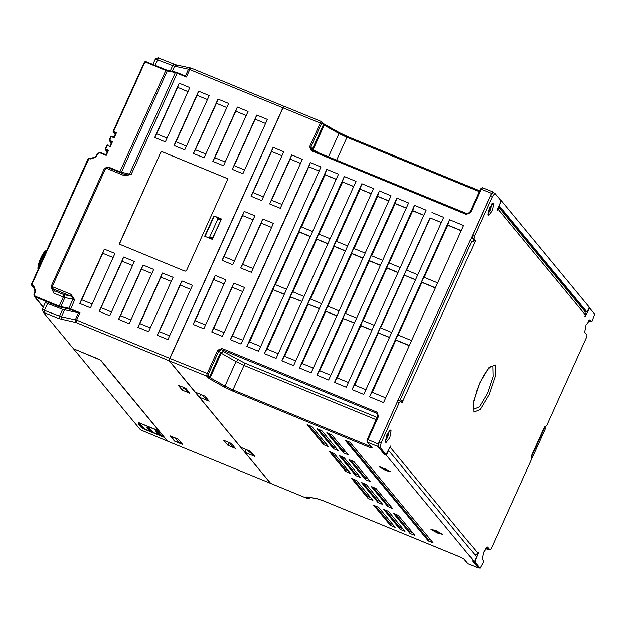 <?xml version="1.0" encoding="UTF-8"?>
<svg xmlns="http://www.w3.org/2000/svg" width="626" height="626" viewBox="0 0 626 626"><rect width="100%" height="100%" fill="white"/><g stroke="black" fill="none" stroke-linecap="round" stroke-linejoin="round"><path stroke-width="0.94" d="M227.488 178.613L162.228 151.735L160.819 152.314L119.715 243.35L119.793 244.367M160.819 152.314L119.589 243.209L119.73 244.296L185.053 271.246L186.462 270.659L227.567 179.623L227.434 178.535L162.228 151.735M171.274 281.41L160.866 277.138L139.872 323.634L150.279 327.907M162.439 272.983L137.908 327.312L148.565 331.686L173.097 277.357L162.439 272.983L160.866 277.138M137.908 327.312L139.872 323.634M151.891 273.452L141.484 269.18L120.489 315.676L130.897 319.949M143.057 265.025L118.525 319.354L129.191 323.728L153.714 269.399L143.057 265.025L141.484 269.18M118.525 319.354L120.489 315.676M132.509 265.494L122.101 261.222L101.107 307.718L111.514 311.991M123.674 257.067L99.143 311.396L109.808 315.77L134.332 261.441L123.674 257.067L122.101 261.222M99.143 311.396L101.107 307.718M190.656 289.368L180.249 285.096L159.254 331.592L169.662 335.865M181.822 280.941L157.29 335.27L167.956 339.644L192.479 285.315L181.822 280.941L180.249 285.096M157.29 335.27L159.254 331.592M113.126 257.536L102.719 253.264L81.724 299.76L92.132 304.033M104.292 249.109L79.76 303.438L90.426 307.812L114.949 253.483L104.292 249.109L102.719 253.264M79.76 303.438L81.724 299.76M246.19 115.489L235.783 111.217L214.788 157.713L225.196 161.985M214.788 157.713L212.824 161.391L223.482 165.765L248.013 111.436L237.356 107.062L212.824 161.391M235.783 111.217L237.356 107.062M226.808 107.531L216.4 103.259L195.406 149.755L205.813 154.027M195.406 149.755L193.442 153.433L204.099 157.807L228.631 103.478L217.973 99.104L193.442 153.433M216.4 103.259L217.973 99.104M207.425 99.573L197.018 95.301L176.023 141.797L186.431 146.069M176.023 141.797L174.059 145.475L184.717 149.849L209.248 95.52L198.591 91.146L174.059 145.475M197.018 95.301L198.591 91.146M265.573 123.447L255.165 119.175L234.171 165.671L244.578 169.943M234.171 165.671L232.207 169.349L242.872 173.723L267.396 119.394L256.738 115.02L232.207 169.349M255.165 119.175L256.738 115.02M188.043 91.615L177.635 87.343L156.641 133.839L167.048 138.111M156.641 133.839L154.677 137.517L165.334 141.891L189.866 87.562L179.208 83.188L154.677 137.517M177.635 87.343L179.208 83.188M43.327 307.014L34.954 296.888L59.11 306.803L69.063 309.103L68.899 308.258L72.968 299.236L64.838 297.561L60.769 306.584L68.899 308.258L79.979 312.695L78.453 312.851L75.37 319.706L75.895 322.515L76.607 322.766L76.63 320.105L61.145 316.764L42.232 309.455L43.327 312.296L59.04 318.626L75.895 322.515M76.607 322.766L169.216 360.787L169.709 358.354L76.63 320.105L79.979 312.695M270.628 483.319L167.643 441.134L100.794 360.263L73.391 348.698L43.343 312.343L42.232 309.51M191.525 68.257L190.813 68.007L188.512 69.134L189.764 69.541L191.525 68.257L284.259 106.436M155.436 58.993L173.973 66.074L188.512 69.134L185.437 75.918M190.813 68.007L175.742 64.791L158.253 57.835M185.413 75.965L177.432 72.686L185.484 75.989L186.407 76.975L189.764 69.541L282.858 107.758L284.134 106.279M182.291 390.17L189.858 393.277L185.758 388.316L178.191 385.209L182.291 390.17L183.543 387.4M227.841 445.266L235.407 448.38L231.307 443.419L223.74 440.305L227.841 445.266L229.085 442.504M59.04 318.626L59.533 316.193L62.631 309.346L45.33 302.593L42.232 309.44M62.631 309.346L78.453 312.851L70.503 309.596L74.611 299.791L72.968 299.236L72.772 297.726L70.613 296.051L52.435 288.586L51.645 288.007L51.379 285.832L104.417 168.371L107.242 167.205L125.419 174.67L124.511 175.718L106.334 168.253L105.512 168.597L52.474 286.059L52.78 286.865L70.957 294.33L74.611 299.791M270.565 483.389L169.216 360.787M182.604 444.437L174.458 441.095L170.162 435.899L178.3 439.241L182.604 444.437M31.386 284.447L88.282 158.378L90.833 158.965L95.895 157.016L97.852 153.628L99.824 152.814L106.217 155.436L105.997 154.747L107.789 150.796L108.517 150.35L105.614 149.16L105.465 149.888L107.234 152.024M105.168 149.019L107.101 145.005L107.672 144.989L106.819 145.31L105.137 149.035L105.614 149.16L107.289 145.435L110.199 146.633L109.98 145.936L111.764 141.985L112.492 141.539L109.12 140.224L110.794 136.499L109.143 140.208M111.749 142.024L109.44 141.077L111.271 136.624L110.794 136.499L111.631 136.171L111.271 136.624L114.175 137.822L113.955 137.125L115.747 133.221L113.423 132.266L113.564 131.538L113.095 131.413L115.184 134.402M114.175 137.822L116.475 132.728L115.747 133.221M169.709 358.354L282.858 107.758M177.377 72.671L175.953 72.186L177.424 72.679L131.186 174.498L124.511 175.718M213.904 215.907L221.471 219.014L212.277 239.375L204.71 236.268L213.904 215.907L214.186 216.244L205.078 236.417M160.694 152.173L162.111 151.586M175.953 72.186L175.327 72.546L129.543 173.942L128.228 174.897L125.419 174.67M60.996 307.444L60.769 306.584L59.259 306.075L63.336 297.053L64.838 297.561L64.071 294.705L70.613 296.051L70.957 294.33M221.385 219.202L214.186 216.244M41.058 258.022L42.302 258.898L40.909 258.35L41.238 257.067L44.219 252.168L46.473 250.431M46.105 250.65L45.706 250.893M43.812 252.685L40.69 258.139L38.022 266.77M46.238 250.486L46.621 250.643M45.8 250.682L46.48 250.963M45.745 250.901L46.418 251.096M46.363 251.222L45.612 251.003M45.307 251.034L46.269 251.425M45.221 251.362L46.167 251.644M46.089 251.816L45.072 251.511M44.782 251.535L45.995 252.028M44.657 251.973L45.855 252.341M45.761 252.544L44.501 252.161M44.219 252.168L45.667 252.763M44.063 252.724L45.479 253.17M45.416 253.311L43.906 252.943M43.632 252.943L45.275 253.616M43.46 253.593L44.931 254.391M44.736 254.32L43.296 253.843M43.03 253.827L44.845 254.579M42.842 254.579L44.274 255.064M44.11 255.345L42.685 254.852M42.427 254.829L44.376 255.627M42.232 255.651L43.648 256.159M43.491 256.457L42.075 255.956M41.825 255.909L43.867 256.746M41.637 256.809L43.038 257.333M42.881 257.654L41.48 257.122M41.238 257.067L43.335 257.928M42.951 258.773L42.451 258.569M42.302 258.898L42.638 258.648M40.909 258.35L42.787 259.148M40.674 258.28L40.283 259.187L41.895 259.845M41.942 260.26L40.142 259.524L39.774 260.447L41.817 261.285M41.754 260.181L40.142 259.524M39.774 260.447L41.371 261.144M41.246 261.48L39.649 260.784L39.321 261.707L41.269 262.505M39.321 261.707L40.901 262.443M39.532 261.832L40.792 262.779M39.415 262.169L38.922 262.943L40.729 263.687M38.922 262.943L40.541 264.109M39.125 263.092L40.393 264.047M39.023 263.413L38.577 264.149L40.22 264.821M38.577 264.149L40.103 265.088M38.781 264.305L40.025 265.26M38.695 264.618L38.296 265.291L39.743 265.886M38.296 265.291L39.665 266.05M39.548 266.308L38.233 265.58L38.092 266.355L39.305 266.856M38.092 266.355L39.227 267.028M39.117 267.263L38.045 266.629L37.951 267.333L38.914 267.725M37.943 267.584L38.835 267.897M38.742 268.1L37.928 267.576L38.569 268.476M37.896 268.202L38.499 268.64M38.421 268.812L37.889 268.413L38.288 269.102M37.912 268.945L38.225 269.243M402.948 401.156L402.072 403.121L400.46 401.203L399.247 402.729L381.211 442.668L380.232 447.535L386.054 454.546L390.366 446.174L390.859 446.158L390.405 447.433L477.787 553.149L478.632 552.359L475.447 559.691L474.954 562.132L480.025 568.236L483.272 562.203L483.515 560.99L482.137 559.315L483.475 552.179L487.427 547.038L490.009 550.043L491.222 548.517L531.005 460.415L531.701 455.212L543.9 428.192L546.733 425.563L586.515 337.469L587 335.035L584.676 332.218L586.014 325.082L589.966 319.933L591.57 321.772L592.18 321.005L594.7 314.072L589.629 307.969L585.318 316.341L584.825 316.357L585.365 314.886L497.983 209.17L497.052 210.164L500.237 202.824L500.73 200.383L494.853 193.332L492.419 196.384L474.383 236.323L473.89 238.756L475.33 241.104L402.831 401.008L400.335 399.537L402.831 401.008M493.257 203.153L493.656 203.63L492.365 210.539L488.53 215.516L487.959 214.906L489.25 207.996L493.257 203.153L492.85 202.988M390.718 430.258L391.117 430.735L389.826 437.637L385.992 442.621L385.42 442.003L386.712 435.093L390.718 430.258L390.311 430.085M400.39 401.196L398.527 400.405L397.307 401.931L379.278 441.87L378.3 446.745L384.192 453.764M493.038 192.628L490.479 195.586L472.442 235.525L471.957 237.958L473.491 239.821L475.431 240.619M472.943 561.123L478.162 567.446M589.035 320.269L589.669 320.981M585.271 311.357L585.083 311.779M486.496 547.367L488.147 549.252M475.33 241.104L473.397 240.306L472.888 241.433M402.847 401.642L400.914 400.843L400.656 401.407M473.397 240.306L473.491 239.821M400.914 400.843L401.008 400.358M487.724 214.202L491.95 203.536M385.186 441.299L389.411 430.641M400.335 399.537L471.934 240.963L474.43 242.434M498.398 206.901L584.966 311.623L585.365 314.886M497.983 209.17L498.218 207.292M389.137 448.889L390.405 447.433M477.787 553.149L475.15 555.098M160.952 435.649L163.824 436.823L159.286 431.337L138.487 422.558L158.816 430.766L100.481 360.193L98.149 358.925L73.469 348.792L140.443 429.812L167.252 440.978L164.294 437.394L144.911 429.436L143.495 428.614L144.442 428.865L150.044 431.165M152.228 432.065L158.761 434.749M146.938 427.128L147.071 426.752L149.027 427.597L152.345 431.721M138.221 423.544L140.302 424.013L143.628 428.137M155.663 430.711L155.788 430.336L157.744 431.181L161.07 435.297M170.71 436.119L175.382 438.036M175.225 438.169L179.052 442.793L181.18 442.715M431.017 529.416L442.645 534.189L438.012 533.235L431.017 529.416L437.605 533.062L442.754 534.361L435.649 530.371L431.017 529.416M435.852 531.122L440.078 533.235L433.826 530.668L435.962 530.926M436.823 532.296L437.112 531.63M379.356 466.918L391.094 471.871L379.364 466.55L385.952 470.572L391.094 471.871L385.952 470.572L379.356 466.918M384.192 468.631L388.417 470.736L382.165 468.17L384.301 468.436M385.162 469.805L385.452 469.14M587.055 312.092L589.269 307.194L501.332 200.813L499.118 205.704L587.055 312.092L585.122 311.294L498.554 206.564M371.226 193.77L360.091 189.201L336.538 241.37M388.762 200.969L377.627 196.4L354.073 248.569M371.93 330.325L360.795 325.755L337.226 377.955M397.987 272.6L386.852 268.03L363.08 320.684M353.69 186.571L342.555 182.002L319.002 234.171M389.458 337.524L378.331 332.954L354.754 385.154M380.451 265.401L369.317 260.831L345.544 313.485M336.858 315.927L325.723 311.349L302.155 363.55M362.916 258.202L351.781 253.632L328.008 306.286M354.394 323.126L343.259 318.556L319.69 370.748M345.38 251.003L334.245 246.433L310.473 299.087M319.323 308.728L308.188 304.15L284.619 356.35M327.844 243.804L316.717 239.234L292.937 291.888M406.297 208.168L395.162 203.599L371.609 255.768M415.523 279.799L404.388 275.229L380.616 327.883M423.825 215.367L412.698 210.798L389.137 262.967M441.361 222.574L430.226 217.997L406.673 270.166M301.787 301.529L290.652 296.951L267.083 349.151M409.326 345.677L395.859 340.153L372.29 392.353M435.383 287.96L421.924 282.428L398.152 335.09M461.229 230.728L447.762 225.196L424.209 277.365M336.154 179.372L325.019 174.803L301.466 226.972M310.316 236.605L299.181 232.035L275.401 284.689M284.251 294.322L273.116 289.752L249.547 341.952M246.284 449.554L245.024 452.34L254.719 456.323L250.58 451.315L240.885 447.332L199.483 397.244L200.743 394.45M245.024 452.34L270.753 483.468L307.969 498.75L309.087 498.452L309.839 497.443M307.969 498.75L306.92 496.911L316.091 498.429L323.399 500.831L460.611 557.163L464.116 559.073L467.935 563.705L478.209 567.923L472.411 560.912L474.352 561.702L386.414 455.321L384.481 454.523L377.775 446.416L367.501 442.199L372.235 447.919L369.919 447.441L232.708 391.109L223.897 386.891L209.092 378.566L206.627 376.148L169.411 360.866L195.335 392.228L205.031 396.211L209.17 401.219L199.483 397.244M343.369 452.755L326.827 432.746L331.67 434.734L348.212 454.75L343.369 452.755L342.923 450.704L328.72 433.521M316.975 428.7L321.819 430.688L338.369 450.704L333.517 448.717L316.975 428.7M307.123 424.655L311.975 426.642L328.517 446.659L323.673 444.671L307.123 424.655M433.223 542.93L428.38 540.934L345.169 440.274L350.02 442.269L433.223 542.93M329.346 451.542L334.19 453.529L350.74 473.546L345.888 471.55L329.346 451.542M344.042 457.575L360.584 477.583L355.74 475.596L339.198 455.579L344.042 457.575M353.893 461.612L370.435 481.629L365.592 479.641L349.042 459.625L353.893 461.612M351.569 478.42L356.413 480.408L372.955 500.424L368.111 498.437L351.569 478.42M377.963 502.475L361.413 482.466L366.265 484.454L382.807 504.47L377.963 502.475L377.517 500.424L363.315 483.241M387.807 506.52L371.265 486.512L376.109 488.499L392.659 508.515L387.807 506.52L387.361 504.47L373.159 487.286M410.03 533.407L393.488 513.39L398.332 515.378L414.874 535.394L410.03 533.407L409.584 531.349L395.382 514.165M400.178 529.361L383.636 509.345L388.48 511.332L405.03 531.349L400.178 529.361L399.732 527.303L385.53 510.127M390.334 525.316L373.792 505.299L378.636 507.295L395.178 527.303L390.334 525.316L389.888 523.266L375.686 506.082M209.092 378.566L210.14 377.728L224.945 386.054L235.994 361.585L221.189 353.26L210.14 377.728L209.413 377.22L220.462 352.751L221.189 353.26L223.279 351.585L244.492 362.978L377.173 417.464M478.209 567.923L478.483 567.602M486.347 547.492L488.155 549.683L488.523 549.432M588.886 320.395L589.817 321.506L590.177 321.201M493.358 192.714L492.685 191.908L491.41 193.387L378.26 443.983L377.775 446.416M384.481 454.523L384.716 453.999M389.302 430.751L387.705 437.245L385.17 441.158M491.84 203.646L490.244 210.14L487.709 214.053M348.353 382.525L336.96 377.846L334.503 382.439L346.225 387.251L426.173 210.172L414.459 205.359L412.698 210.798M264.36 353.643L276.082 358.455L356.037 181.376L344.316 176.563L264.36 353.643L266.817 349.042L278.218 353.721M441.424 222.433L430.226 217.997M260.682 346.522L249.281 341.843L246.824 346.444L258.546 351.256L338.502 174.177L326.78 169.364L324.816 174.56L336.217 179.239M398.066 272.435L386.602 267.725L388.809 262.834L400.272 267.537M415.601 279.634L404.388 275.229M347.673 245.94L336.209 241.237L333.994 246.128L345.458 250.83M409.396 345.505L395.609 339.848L397.823 334.949L411.611 340.614M284.329 294.157L273.116 289.752M286.536 289.259L275.072 284.556L272.866 289.447M301.865 301.356L290.652 296.951M304.072 296.458L292.608 291.755L290.401 296.646M295.754 360.928L284.353 356.241L281.896 360.842L361.851 183.762L360.091 189.201M319.401 308.555L308.188 304.15M339.143 310.856L327.68 306.153L325.473 311.044L336.937 315.754M361.851 183.762L373.573 188.575L293.617 365.654L281.896 360.842M313.29 368.127L301.889 363.448L299.431 368.041L379.387 190.961L377.627 196.4M307.937 303.845L310.144 298.954L321.608 303.657M354.465 322.953L343.259 318.556M379.387 190.961L391.109 195.774L311.153 372.853L299.431 368.041M330.825 375.326L319.424 370.647L316.967 375.24L396.923 198.16L395.162 203.599M374.215 325.262L362.751 320.551L360.537 325.45L372 330.152M325.473 311.044L325.723 311.349M396.923 198.16L408.637 202.973L328.689 380.052L316.967 375.24M334.503 382.439L414.459 205.359M343.001 318.251L345.216 313.352L356.679 318.063M389.536 337.351L378.331 332.954M365.889 389.724L354.496 385.045L352.039 389.638L430.031 217.754M391.751 332.461L380.287 327.75L378.073 332.649M360.537 325.45L360.795 325.755M431.987 212.558L443.709 217.371L363.761 394.45L352.039 389.638M385.757 397.878L372.032 392.244L369.575 396.837L449.523 219.757L447.762 225.196M395.609 339.848L395.859 340.153M362.994 258.037L351.53 253.327L353.745 248.436L365.208 253.139M404.138 274.924L406.344 270.033L417.808 274.736M380.53 265.236L369.066 260.526L371.273 255.635L382.736 260.338M435.461 287.788L421.674 282.123L423.88 277.232L437.668 282.889M327.922 243.631L316.459 238.929L318.673 234.03L330.137 238.741M310.386 236.432L298.923 231.73L301.137 226.831L312.601 231.542M298.923 231.73L299.181 232.035M421.674 282.123L421.924 282.428M316.459 238.929L316.717 239.234M386.602 267.725L386.852 268.03M369.066 260.526L369.317 260.831M351.53 253.327L351.781 253.632M333.994 246.128L334.245 246.433M461.284 230.587L447.559 224.953M353.753 186.438L342.555 182.002M423.888 215.234L412.495 210.555M406.352 208.035L394.959 203.356M388.824 200.836L377.423 196.157M371.288 193.637L359.887 188.958M369.575 396.837L383.621 402.604L463.569 225.524L449.523 219.757M344.316 176.563L342.352 181.759M242.716 340.27L232.316 335.998L230.352 339.675L241.01 344.057L320.966 166.978L310.308 162.603L308.735 166.751L319.135 171.023M308.735 166.751L232.316 335.998M310.308 162.603L230.352 339.675M281.966 204.499L271.567 200.226L269.603 203.904L280.26 208.286L302.358 159.34L291.7 154.958L290.128 159.114L300.535 163.386M290.128 159.114L271.567 200.226M291.7 154.958L269.603 203.904M253.045 268.57L242.638 264.297L240.674 267.975L251.331 272.349L273.429 223.404L262.771 219.03L261.199 223.185L271.606 227.449M261.199 223.185L242.638 264.297M262.771 219.03L240.674 267.975M224.116 332.633L213.709 328.36L211.745 332.038L222.402 336.412L244.508 287.475L233.842 283.093L232.277 287.248L242.677 291.52M232.277 287.248L213.709 328.36M233.842 283.093L211.745 332.038M263.374 196.869L252.974 192.597L251.01 196.274L261.668 200.649L283.766 151.703L273.108 147.329L271.535 151.484L281.943 155.757M271.535 151.484L252.974 192.597M273.108 147.329L251.01 196.274M234.453 260.932L224.045 256.66L222.081 260.338L232.739 264.712L254.837 215.774L244.179 211.392L242.606 215.547L253.014 219.82M242.606 215.547L224.045 256.66M244.179 211.392L222.081 260.338M205.524 324.996L195.116 320.731L193.152 324.409L203.818 328.783L225.916 279.838L215.25 275.463L213.685 279.619L224.085 283.883M213.685 279.619L195.116 320.731M215.25 275.463L193.152 324.409M326.177 443.826L323.227 442.613L323.673 444.671M323.227 442.613L309.017 425.437M336.021 447.872L333.071 446.659L333.517 448.717M333.071 446.659L318.869 429.475M345.873 451.917L342.923 450.704M392.838 524.478L389.888 523.266M402.682 528.516L399.732 527.303M412.534 532.562L409.584 531.349M390.311 505.683L387.361 504.47M380.467 501.637L377.517 500.424M370.615 497.592L367.665 496.379L368.111 498.437M367.665 496.379L353.463 479.195M368.096 478.796L365.146 477.583L365.592 479.641M365.146 477.583L350.936 460.407M358.244 474.751L355.294 473.546L355.74 475.596M355.294 473.546L341.092 456.362M348.392 470.713L345.442 469.5L345.888 471.55M345.442 469.5L331.24 452.316M430.884 540.097L427.926 538.884L428.38 540.934M427.926 538.884L347.062 441.056M229.249 442.574L232.238 446.189L234.296 447.034M532.28 457.723L531.49 456.769L544.753 427.401L545.536 428.356L532.28 457.723L531.13 457.246M474.352 561.702L476.566 556.811L388.629 450.423L386.414 455.321M183.7 387.471L186.697 391.094L188.755 391.939M220.579 220.133L217.864 219.022L209.733 237.027L212.449 238.146L221.033 219.992M212.574 238.725L209.248 237.356L209.733 237.027M217.864 219.022L217.738 218.56L221.056 219.929L217.754 218.568M501.332 200.813L500.808 200.594M212.637 238.592L212.449 238.146M367.329 439.264L378.26 443.983M491.41 193.387L481.136 189.169L470.533 212.66L466.3 214.405L311.239 150.741L309.659 146.609L320.262 123.119L283.046 107.836L169.904 358.432L208.466 373.941L208.122 375.663L206.627 376.148L207.112 373.706L217.723 350.216L221.956 348.471L377.016 412.135L378.597 416.267L367.994 439.757L367.501 442.199L367.055 440.915M246.824 346.444L326.78 169.364M321.545 121.64L322.147 123.111L321.248 124.159L320.262 123.119L321.545 121.64L284.329 106.357L283.046 107.836M492.685 191.908L482.419 187.69L481.136 189.169L480.252 189.201M169.904 358.432L169.411 360.866M328.454 156.797L338.971 133.51L324.174 125.177L313.125 149.653L312.39 149.144L323.439 124.676L322.147 123.111M481.089 188.363L482.419 187.69M470.533 212.66L469.743 212.457L480.205 189.271M467.935 563.705L467.544 563.416M209.17 401.219L201.22 394.646M254.719 456.323L246.761 449.75M64.509 309.98L61.418 316.826L62.185 319.69M47.693 303.211L44.602 310.066L44.117 312.499M177.103 65.182L174.568 66.239L172.228 71.411M173.958 64.118L172.682 65.605L170.241 71.004M159.027 57.991L157.752 59.47L155.076 65.394M109.127 140.247L111.209 143.213M107.766 150.835L105.465 149.888L105.137 149.035L107.195 152.095M33.921 294.095L35.103 291.419L35.58 291.544L35.604 290.55L35.126 290.949L33.131 286.098L35.134 291.411M33.186 286.231L31.683 285.315L33.921 288.015M89.142 158.057L90.261 158.519L89.142 158.057M90.833 158.965L90.715 158.503L95.77 156.578M113.126 131.405L144.457 61.943L145.6 61.512L144.457 61.951L113.095 131.413L115.153 134.473M96.177 156.218L97.374 153.503L95.801 156.57L89.878 158.965M59.11 306.803L59.259 306.075L35.103 296.161L34.954 296.888L34.172 296.309L33.89 294.103L34.367 294.228L35.58 291.544M97.852 153.628L100.207 152.368L105.997 154.747L100.191 152.353L99.824 152.814M97.406 153.495L100.168 152.353M111.631 136.171L113.955 137.125L111.631 136.171L110.825 136.491M35.119 290.933L33.89 294.103L34.172 296.309L43.217 307.256M35.604 290.55L33.608 285.699L33.123 286.074M33.608 285.699L32.951 285.041L33.045 285.949M31.363 284.486L31.683 285.315L31.832 284.58L31.363 284.486M32.951 285.041L31.832 284.58L89.119 158.042L88.282 158.378L31.355 284.454L34.007 288.242M89.095 158.042L88.313 158.37M90.707 158.534L90.261 158.519M95.895 157.016L96.161 156.187L96.639 156.312M106.217 155.436L108.517 150.35M106.827 145.342L107.633 144.974M110.199 146.633L112.492 141.539M51.645 288.007L54.126 290.636L52.435 288.586L52.78 286.865M54.126 290.636L63.821 294.619L63.336 297.053L53.64 293.07L54.126 290.636M186.407 76.975L175.327 72.546L167.197 70.871L121.413 172.26L131.186 174.498M109.941 168.316L110.207 167.776L107.977 167.51M106.17 168.214L104.565 170.1M51.457 287.733L53.64 293.07M35.103 296.161L34.367 294.228M144.489 61.935L145.553 61.497M116.475 132.728L113.564 131.538L144.935 62.068M104.417 168.371L105.512 168.597M106.334 168.253L107.242 167.205M51.379 285.832L52.474 286.059M69.063 309.103L70.503 309.596M121.021 172.87L121.413 172.26L119.91 171.759L119.636 172.299M110.207 167.776L119.91 171.759L166.07 69.916L145.6 61.512L167.823 70.503L167.197 70.871L165.687 70.362L145.216 61.958M175.773 72.17L167.823 70.503L175.898 72.17M167.705 70.495L166.07 69.916M495.158 364.95L495.393 375.929L489.25 394.31L480.322 409.326L473.835 412.166L473.592 401.188L479.735 382.807L488.671 367.798L495.158 364.95M379.278 441.87L381.211 442.668M399.247 402.729L397.307 401.931M492.419 196.384L490.479 195.586M472.442 235.525L474.383 236.323M478.021 567.391L479.962 568.189M474.954 562.132L473.013 561.334M589.598 320.95L591.539 321.748M590.162 320.082L589.731 319.902M380.232 447.535L378.3 446.745M384.051 453.709L385.992 454.507M584.833 316.146L585.318 316.341M478.538 552.844L478.021 552.633M478.233 552.195L478.632 552.359M390.46 445.994L390.859 446.158M390.757 446.651L390.241 446.44M497.052 209.953L497.537 210.148M473.679 409.255L473.193 407.549L473.577 402.228L476.816 390.311L479.759 383.018L483.499 375.647L487.544 369.543L490.995 366.296L492.826 366.844L493.045 376.711L487.529 393.214L479.5 406.697L473.679 409.255M488.006 549.198L489.947 549.996M487.615 547.179L487.192 547.007M473.89 238.756L471.957 237.958M473.35 241.683L474.805 242.278M401.563 402.502L402.315 402.815M544.808 426.775L545.457 427.049M492.451 203.137L493.656 203.63M389.912 430.234L391.117 430.735M152.157 432.112L150.248 431.377M179.052 442.793L174.904 441.087L171.078 436.463M143.651 428.074L143.432 428.528M143.197 428.575L140.122 424.405L143.479 428.466L141.523 427.793M139.841 424.522L138.291 423.888L141.648 427.941M140.302 424.013L140.122 424.405L138.291 423.888M152.376 431.65L152.196 432.042L148.847 427.988L146.938 427.409L148.565 428.106L149.027 427.597M150.365 431.525L147.016 427.472M151.915 432.159L148.565 428.106M158.973 434.96L155.663 430.993L157.572 431.572L155.741 431.048M159.09 435.101L160.639 435.743L157.29 431.69M161.101 435.234L157.744 431.181M436.862 531.325L436.518 531.936M385.201 468.835L384.865 469.437M308.61 497.24L309.299 498.069M313.125 149.653L318.712 152.799M311.239 150.741L311.842 149.974L466.871 213.638M367.368 439.374L377.807 416.055L378.597 416.267M377.963 414.795L376.774 413.356L221.714 349.691L223.279 351.585L220.462 352.751L218.889 350.85L208.466 373.941M488.186 549.706L485.44 548.564L488.155 549.683M323.368 123.666L324.096 124.089L324.174 125.177L323.439 124.676L323.313 123.596M324.174 124.151L338.909 132.422L338.971 133.51L346.984 137.337L336.671 160.17M338.979 132.477L347.524 136.562M479.539 190.75L347.587 136.578L479.539 190.758M208.122 375.663L209.413 377.22L207.996 377.807M376.171 419.686L243.999 365.42L232.95 389.888L370.162 446.228L370.342 445.822M238.083 359.919L235.994 361.585L243.999 365.42L244.492 362.978M232.708 391.109L232.95 389.888L224.945 386.054L223.897 386.891M217.723 350.216L218.889 350.85L221.714 349.691L221.956 348.471M321.248 124.159L310.825 147.243L312.39 149.144L312.202 150.123M479.156 191.603L346.984 137.337L347.587 136.578L338.901 132.415L323.29 123.565M469.758 212.504L466.933 213.662L311.811 149.974L311.091 149.418L310.825 147.243L309.659 146.609M370.905 446.502L370.162 446.228L369.919 447.441M377.016 412.135L376.774 413.356L377.556 413.935L377.854 416.04M480.197 189.302L469.743 212.457L468.663 213.56L466.902 213.638L466.3 214.405M372.235 447.919L367.133 441.94M464.116 559.073L460.642 557.187L323.399 500.831M316.091 498.429L316.592 498.523M307.468 497.005L306.92 496.911M306.599 497.091L307.483 497.052M155.428 58.813L158.253 57.772M155.381 58.852L152.838 64.478M105.997 154.747L107.789 150.796M109.98 145.936L111.764 141.985M111.178 143.284L109.135 140.177M113.955 137.125L115.74 133.174M37.943 269.266L38.436 264.477L40.674 258.115L43.249 253.42L45.448 250.924M384.114 453.756L386.054 454.546M488.069 549.245L490.009 550.043M589.629 320.974L591.57 321.772M400.46 401.203L398.527 400.405M544.792 426.791L545.52 427.096M480.025 568.236L478.084 567.438M492.912 192.534L494.853 193.332M147.071 426.752L146.938 427.409L150.365 431.541L151.868 432.222L152.392 431.697M174.834 441.072L179.091 442.817M143.675 428.121L143.284 428.653L141.57 427.887L138.213 423.825L138.346 423.176M155.788 430.336L155.624 430.946L159.09 435.125L160.592 435.806L161.117 435.281M174.709 440.97L170.812 436.252M232.223 446.189L234.304 447.042M186.673 391.086L188.762 391.946M480.283 189.162L481.284 188.003M311.842 149.974L311.091 149.418M321.96 121.953L323.306 123.58M377.556 413.935L377.807 416.063L367.352 439.217M307.155 496.997L317.335 498.726L323.431 500.855M309.103 498.437L309.948 497.459M366.946 441.173L367.321 439.311M467.52 563.384L463.733 558.807"/></g></svg>
